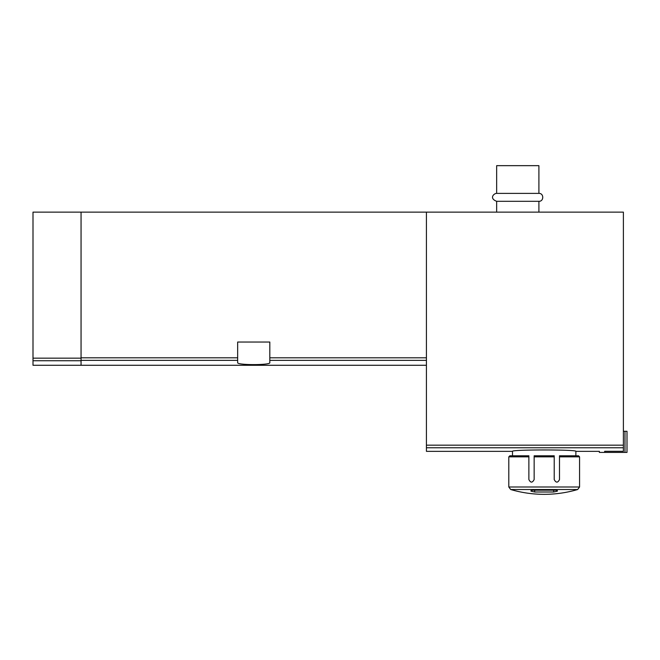 <?xml version="1.0" encoding="UTF-8"?>
<svg xmlns="http://www.w3.org/2000/svg" width="660" height="660" viewBox="0 0 660 660"><rect width="100%" height="100%" fill="white"/><g stroke="black" fill="none" stroke-linecap="round" stroke-linejoin="round"><path stroke-width="0.99" d="M624.987 452.413L624.987 431.285L627 431.285L627 452.413L604.651 452.413L604.651 451.308C597.844 451.358 597.844 451.358 604.651 451.308L623.395 451.308L623.395 212.132L33 212.132L33 365.277L81.056 365.277L81.056 360.739L33 360.739M426.426 212.132L426.426 451.358L512.498 451.358C510.551 449.485 577.78 449.485 575.875 451.358L575.875 455.788M237.658 357.802L237.658 342.037L269.816 342.037L269.816 362.612C270.872 365.277 236.626 365.277 237.658 362.612L237.658 357.802L81.056 357.802M81.056 212.132L81.056 360.739M496.658 193.388L538.906 193.388L538.906 165.66L496.658 165.66L496.658 193.388C493.894 193.297 488.895 198.346 496.658 201.308L496.658 212.132M538.906 193.388C544.013 193.141 544.013 201.547 538.906 201.308L496.658 201.308M538.906 201.308L538.906 212.132M604.651 452.413L599.371 452.413L599.371 451.358L575.875 451.358M624.987 431.285L623.395 431.285M544.187 494.34A118.817 118.817 0 0 0 577.673 489.522L510.7 489.522A118.817 118.817 0 0 0 544.187 494.34C532.793 494.332 521.631 492.723 510.7 489.522L508.802 486.989L508.802 456.844L528.874 456.844L528.874 455.788L509.858 455.788L508.802 456.844M557.386 490.594L557.386 491.156L557.386 490.594L555.728 490.182L532.645 490.182L530.986 490.594L530.986 491.156L530.986 490.594M557.386 491.156L553.682 491.997L553.682 490.182M530.986 491.156L534.691 491.997L553.682 491.997M528.874 456.844L528.874 479.556C530.607 482.955 532.364 482.955 534.154 479.556L534.154 456.844L554.218 456.844L554.218 479.556C556.017 482.955 557.774 482.955 559.498 479.556L559.498 455.788L578.515 455.788L579.571 456.844L559.498 456.844M534.154 456.844L534.154 455.788L554.218 455.788L554.218 456.844M426.426 447.777L623.395 447.777M426.426 357.802L269.816 357.802M426.426 360.36L269.816 360.36M237.658 360.36L81.056 360.36M81.056 358.157L33 358.157M426.426 445.17L623.395 445.17M508.802 486.989L579.571 486.989L579.571 456.844M534.691 491.997L534.691 490.182M426.426 365.277L81.056 365.277M512.498 451.358L512.498 455.788M577.673 489.522L579.571 486.989"/></g></svg>
